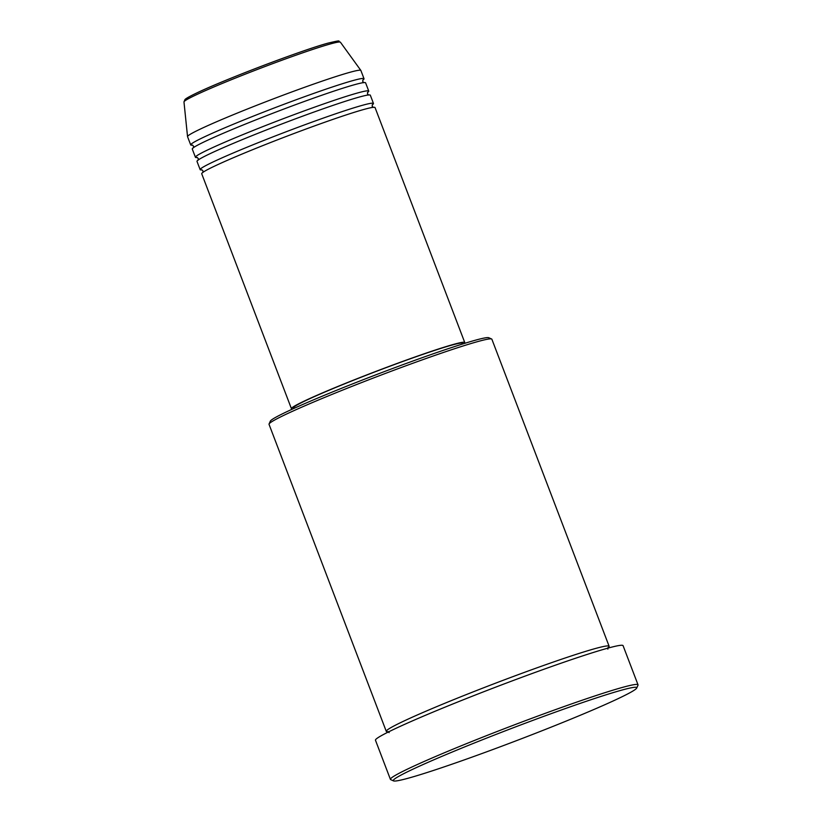 <?xml version="1.0" encoding="UTF-8"?>
<svg xmlns="http://www.w3.org/2000/svg" width="822" height="822" viewBox="0 0 822 822"><rect width="100%" height="100%" fill="white"/><g stroke="black" fill="none" stroke-linecap="round" stroke-linejoin="round"><path stroke-width="1.23" d="M463.968 343.575A92.763 4.696 159.1 0 0 464.749 342.497L375.048 107.569A92.763 4.696 159.1 0 0 363.817 109.47A92.763 4.696 159.1 0 0 265.496 144.528A92.763 4.696 159.1 0 0 201.719 173.761L291.43 408.688A92.763 4.696 159.1 0 0 292.735 408.966M372.212 104.887A92.763 4.696 159.1 0 0 373.465 103.449A92.763 4.696 159.1 0 0 362.245 105.35A92.763 4.696 159.1 0 0 263.924 140.408A92.763 4.696 159.1 0 0 200.147 169.64A92.763 4.696 159.1 0 0 202.048 169.866M373.465 103.449L370.321 95.208A92.763 4.696 159.1 0 0 359.091 97.109A92.763 4.696 159.1 0 0 260.78 132.167A92.763 4.696 159.1 0 0 196.992 161.389L200.147 169.64M367.485 92.526A92.763 4.696 159.1 0 0 368.749 91.088A92.763 4.696 159.1 0 0 357.519 92.989A92.763 4.696 159.1 0 0 259.207 128.047A92.763 4.696 159.1 0 0 195.42 157.269A92.763 4.696 159.1 0 0 197.321 157.505M368.749 91.088L365.605 82.847A92.763 4.696 159.1 0 0 354.374 84.738A92.763 4.696 159.1 0 0 256.053 119.806A92.763 4.696 159.1 0 0 192.276 149.029L195.42 157.269M362.769 80.155A92.763 4.696 159.1 0 0 364.023 78.727A92.763 4.696 159.1 0 0 352.802 80.618A92.763 4.696 159.1 0 0 254.481 115.686A92.763 4.696 159.1 0 0 190.704 144.908A92.763 4.696 159.1 0 0 192.595 145.134M269.061 423.977L270.335 421.141A117.063 5.918 -20.9 0 1 353.47 383.535A117.063 5.918 -20.9 0 1 474.859 340.349A117.063 5.918 -20.9 0 1 488.771 337.729L491.618 338.993A119.272 6.031 159.1 0 0 477.438 341.664A119.272 6.031 159.1 0 0 353.768 385.662A119.272 6.031 159.1 0 0 269.061 423.977A119.272 6.031 159.1 0 0 269.03 424.316L386.278 731.375A119.272 6.031 159.1 0 0 388.333 731.703M620.98 690.336A130.318 6.597 159.1 0 0 479.904 740.776A130.318 6.597 159.1 0 0 393.553 780.9A130.318 6.597 159.1 0 0 409.048 777.982A130.318 6.597 159.1 0 0 544.174 729.905A130.318 6.597 159.1 0 0 636.721 688.045A130.318 6.597 159.1 0 0 620.98 690.336M393.553 780.9L390.707 779.636A132.527 6.71 -20.9 0 1 390.419 779.379A132.527 6.71 -20.9 0 1 481.538 737.622A132.527 6.71 -20.9 0 1 621.997 687.531A132.527 6.71 -20.9 0 1 638.026 684.818A132.527 6.71 -20.9 0 1 637.995 685.199L636.721 688.045M607.818 647.89A119.272 6.031 159.1 0 0 609.123 646.277A119.272 6.031 159.1 0 0 594.686 648.712A119.272 6.031 159.1 0 0 468.283 693.799A119.272 6.031 159.1 0 0 386.278 731.375M464.749 342.497A92.763 4.696 159.1 0 0 453.528 344.397A92.763 4.696 159.1 0 0 355.207 379.456A92.763 4.696 159.1 0 0 291.43 408.688M462.92 343.904L462.694 343.288A90.554 4.583 159.1 0 0 451.73 345.137A90.554 4.583 159.1 0 0 355.751 379.363A90.554 4.583 159.1 0 0 293.495 407.897L293.721 408.513M638.026 684.818L623.076 645.671A132.527 6.71 159.1 0 0 607.037 648.383A132.527 6.71 159.1 0 0 466.588 698.474A132.527 6.71 159.1 0 0 375.469 740.221L390.419 779.379M364.023 78.727L360.879 70.476A92.763 4.696 159.1 0 0 360.848 70.425A92.763 4.696 159.1 0 0 349.648 72.377A92.763 4.696 159.1 0 0 251.902 107.209A92.763 4.696 159.1 0 0 187.539 136.606A92.763 4.696 159.1 0 0 187.55 136.668L190.704 144.908M609.123 646.277L491.875 339.229A119.272 6.031 159.1 0 0 491.618 338.993M186.245 99.965A81.604 4.131 -20.9 0 1 236.705 75.912A81.604 4.131 -20.9 0 1 327.978 43.155M330.3 43.967A83.731 4.233 159.1 0 0 242.069 75.419A83.731 4.233 159.1 0 0 183.974 101.938L184.95 99.575C185.536 99 186.296 97.962 197.742 92.496C225.978 79.015 303.092 49.793 328.173 43.093C344.038 39.384 336.712 41.408 340.411 42.21A83.731 4.233 159.1 0 0 330.3 43.967M373.435 107.435L372.191 106.295L372.356 104.62M368.718 95.075L367.475 93.934L367.64 92.259M363.992 82.703L362.749 81.573L362.913 79.898M607.961 647.592L607.848 649.123M183.974 101.938L187.539 136.606M340.411 42.21L360.848 70.425M389.125 732.649L388.025 731.58M193.386 147.857L193.55 146.182L192.307 145.042M198.102 160.218L198.277 158.543L197.033 157.413M202.829 172.589L202.993 170.914L201.75 169.774"/></g></svg>
